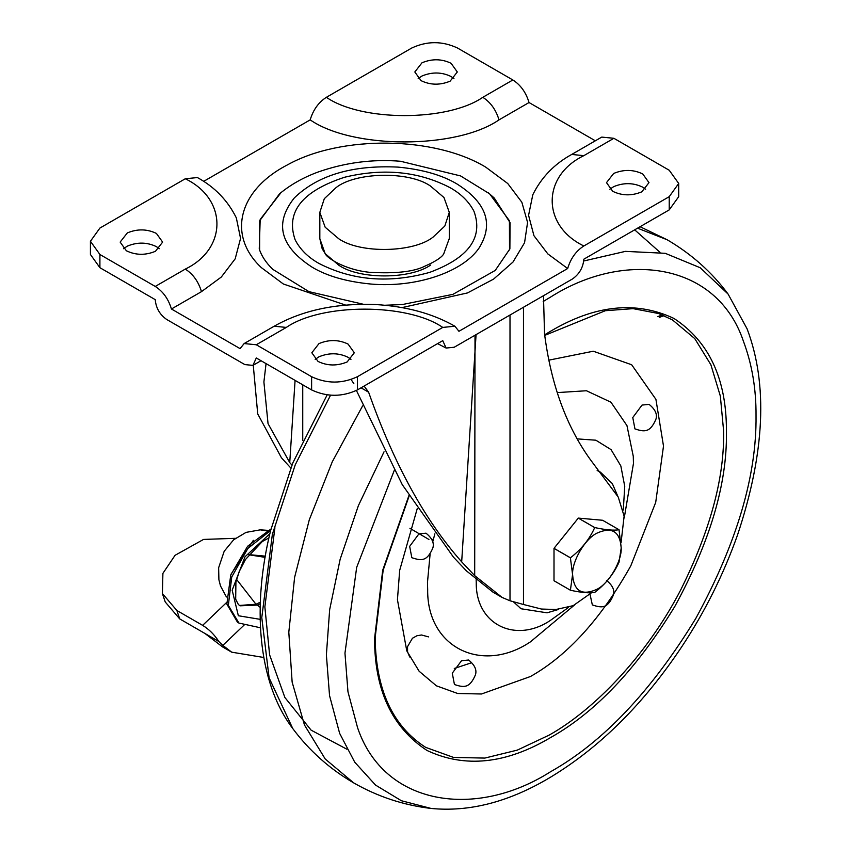 <?xml version="1.0" encoding="UTF-8"?>
<svg xmlns="http://www.w3.org/2000/svg" width="851" height="851" viewBox="0 0 851 851"><rect width="100%" height="100%" fill="white"/><g stroke="black" fill="none" stroke-linecap="round" stroke-linejoin="round"><path stroke-width="1.28" d="M244.109 625.081L222.824 645.377L218.813 641.484C214.441 634.686 209.048 629.304 202.634 625.357L226.653 602.455M222.824 645.377L231.685 652.174L263.789 657.483M218.813 641.484L204.9 633.442L222.536 646.888L231.685 652.174M235.44 538.321L203.527 539.428L175.061 555.309L162.903 573.361L162.403 593.572L176.88 610.497L202.634 625.357M176.88 610.497L179.721 618.911L204.9 633.442M637.548 228.174L667.216 239.791L640.122 226.76M179.721 618.911L165.243 601.987L162.403 593.572M248.864 554.629L265.289 556.16M248.769 554.756L265.087 557.352M270.639 530.513L247.843 548.459L231.738 576.978L228.345 605.391L238.929 623.07L260.48 627.783M662.291 314.934L657.855 316.583M271.012 528.982L247.641 546.225L230.738 574.989L226.855 604.104L237.514 622.251L238.929 623.07M664.025 315.657L659.27 317.402M597.157 470.518L599.381 471.592M520.514 608.242L513.004 601.434M577.116 438.882L595.849 440.201L611.05 449.615L620.826 465.901L624.74 486.346L623.294 510.026M568.223 607.635L550.491 620.347C515.642 643.867 475.635 624.581 476.252 582.563L476.135 579.701M557.245 392.598L586.445 390.747L610.944 402.215L626.953 425.585L633.272 456.285L633.463 463.433L624.23 517.972M574.436 605.05L530.471 641.824C482.209 674.375 426.808 647.685 427.67 589.509L427.479 582.361L430.106 554.118M432.67 542.076L434.882 533.8M642.026 405.076L649.1 404.374C655.206 409.32 657.493 414.235 655.961 419.139C650.09 432.936 644.303 431.957 634.942 428.904L632.772 417.554L642.026 405.076M606.497 580.403C612.592 585.35 614.879 590.264 613.348 595.168C607.486 608.965 601.689 607.986 592.339 604.933L589.998 594.158M461.529 660.716L468.603 660.014C474.709 664.95 476.985 669.875 475.464 674.779C469.592 688.576 463.795 687.587 454.445 684.534L452.275 673.194L461.529 660.716M418.915 533.885L425.989 533.183C432.095 538.13 434.382 543.055 432.851 547.948C426.979 561.745 421.192 560.766 411.831 557.713L409.661 546.363L418.915 533.885M548.842 360.154L593.285 351.218L631.665 364.76L655.919 399.353L663.503 446.094L655.706 502.388L630.804 565.819C601.221 618.539 567.777 655.43 530.471 676.502L481.506 693.99L457.678 693.491L436.403 685.821L419.128 671.237L406.778 650.855L397.438 599.7L399.683 570.34L417.245 508.6M544.725 335.4L605.327 310.711L633.112 308.647L658.546 313.519L672.46 319.902L694.778 338.624L710.872 364.717L720.34 396.087L723.563 430.351C724.712 476.975 710.425 530.173 680.694 589.945C646.494 656.132 593.392 710.468 549.065 735.147L517.312 750.114L484.825 758.081L453.572 757.433L425.67 747.369C392.641 726.158 375.802 689.618 375.153 637.729L383.163 570.181L409.15 495.973M470.965 662.961L454.285 668.471M453.955 78.579L451.083 76.516C441.743 72.005 432.042 71.835 421.99 76.005L418.171 78.579M421.043 80.643C430.383 85.153 440.084 85.334 450.136 81.153L457.306 71.973L451.083 63.304C441.743 58.793 432.042 58.613 421.99 62.793L414.82 71.973L421.043 80.643M159.286 248.705L156.414 246.641C147.074 242.131 137.373 241.961 127.32 246.13L123.501 248.705M126.373 250.768C135.713 255.279 145.415 255.46 155.467 251.279L162.637 242.099L156.414 233.429C147.074 228.919 137.373 228.738 127.32 232.919L120.151 242.099L126.373 250.768M645.632 189.241L642.76 187.177C633.421 182.667 623.719 182.497 613.667 186.667L609.848 189.241M612.72 191.305C622.06 195.826 631.761 195.996 641.814 191.826L648.983 182.635L642.76 173.966C633.421 169.455 623.719 169.285 613.667 173.455L606.497 182.635L612.72 191.305M350.963 359.367L348.091 357.303C338.751 352.793 329.05 352.622 318.997 356.792L315.178 359.367M318.051 361.43C327.39 365.951 337.092 366.121 347.144 361.952L354.314 352.761L348.091 344.091C338.751 339.581 329.05 339.411 318.997 343.581L311.828 352.761L318.051 361.43M281.064 192.56L260.183 219.452L259.257 248.928C261.438 255.8 265.906 262.587 272.682 269.278L308.956 291.648L363.345 304.264M385.056 305.243L402.257 304.562L452.934 294.35L495.25 270.416L509.877 248.928L510.068 222.664L494.271 198.038L488.048 192.549M185.284 178.763L99.907 228.057L90.429 241.269L90.429 254.492L99.907 267.703L155.244 299.648C155.967 308.03 159.786 314.636 166.679 319.465L244.843 364.59L252.928 365.387L256.289 357.984L311.615 389.928C326.869 397.055 342.134 397.055 357.388 389.928L442.754 340.645L446.105 348.048L454.2 347.251L572.415 279C579.308 274.171 583.126 267.565 583.85 259.183L669.226 209.889L678.704 196.677L678.704 183.465L669.226 170.253L613.879 138.298L583.85 155.648C541.64 175.966 541.64 225.643 583.85 245.971C576.063 250.96 570.67 258.481 567.66 268.522L458.944 331.294L454.902 326.22L442.765 327.422C407.555 303.052 321.518 303.052 286.319 327.422L274.182 326.22L244.141 343.559L240.088 348.633L171.434 308.998C168.424 298.946 163.03 291.436 155.244 286.436L185.284 269.097C227.483 248.769 227.483 199.091 185.284 178.763L197.421 177.561C214.824 187.135 227.791 200.57 236.333 217.877L240.556 238.418L235.184 258.832L221.303 277.043L201.474 291.648C198.464 281.607 193.071 274.086 185.284 269.097M583.85 245.971L669.226 196.677L678.704 183.465M286.319 327.422L256.279 344.761L311.615 376.716C326.869 383.844 342.134 383.844 357.388 376.716L442.765 327.422M90.429 241.269L99.907 254.492L155.244 286.436M482.815 97.312L512.855 79.973L457.519 48.028C442.265 40.891 427 40.891 411.746 48.028L326.369 97.312C361.569 121.682 447.615 121.682 482.815 97.312C490.601 102.311 495.995 109.832 499.005 119.874L529.035 102.535L595.328 140.798M509.526 249.96L509.419 220.739L489.623 193.837L460.593 175.934L400.481 161.254C372.653 158.977 345.219 162.552 318.168 171.998C303.435 177.402 290.553 184.678 279.511 193.837L259.704 220.76L259.619 250.003M256.279 344.761L244.141 343.559M583.85 155.648L571.712 154.446L601.742 137.096L613.879 138.298M571.712 154.446C554.309 164.009 541.342 177.455 532.8 194.751L528.577 215.303L533.949 235.716L547.831 253.917L567.66 268.522M512.855 79.973C520.642 84.972 526.035 92.482 529.035 102.535M203.623 181.391L310.179 119.874C313.189 109.832 318.582 102.311 326.369 97.312M310.179 119.874C352.676 149.276 456.508 149.276 499.005 119.874M171.434 308.998L201.474 291.648M443.658 254.055L449.296 238.471L443.637 254.077C441.403 257.63 435.095 261.693 424.755 266.225C413.905 271.756 395.513 273.788 369.557 272.309C343.591 269.661 326.199 257.002 325.476 254.055L322.178 248.769L319.827 238.652L325.156 253.641L338.794 265.225C359.537 279.607 410.331 279.415 430.734 264.991M336.081 187.603C355.378 172.115 408.682 170.86 430.34 185.944L443.977 197.528L449.296 212.367L444.818 226.036L433.042 237.131C413.756 252.619 360.441 253.885 338.794 238.791L325.156 227.217L319.827 212.367L324.316 198.698L336.081 187.603M543.459 295.712L544.555 334.017C551.065 384.492 566.362 426.383 590.413 459.7L618.252 497.101L624.123 516.142L621.049 542.821M523.482 307.254L523.482 604.497L541.47 609.05L556.001 609.486L573.18 605.657L591.519 592.743M291.925 465.093L289.744 462.582L268.044 423.638L263.895 381.971L266.055 363.622M523.482 604.497L510.004 600.774L502.143 597.466L474.688 575.627L475.007 335.23M476.071 334.613L461.678 561.851L474.688 575.627M290.765 467.944L281.447 457.795L257.725 413.926L253.258 365.207M461.678 561.851C424.883 520.397 393.864 463.838 368.611 392.194L364.1 386.056M502.143 597.466L493.091 592.243L466.391 570.84L453.392 557.065L402.257 484.644L356.409 390.471M353.856 383.673L350.92 379.269M602.614 520.269L619.028 529.737C613.794 530.662 605.699 529.939 594.743 527.567L578.329 518.099L602.614 520.269M578.297 518.11L594.711 527.588C589.477 539.279 581.382 549.352 570.425 557.799L554.012 548.331L578.297 518.11M554.001 548.363L570.404 557.841L572.574 574.531L570.404 590.222L554.001 580.744L554.012 548.331M554.001 580.744L570.425 590.243C581.339 592.615 589.445 593.338 594.711 592.413L594.743 592.392C605.667 583.999 613.762 573.925 619.028 562.181L621.209 547.948L619.028 529.737M596.891 533.173C585.158 538.768 571.904 561.149 572.595 574.521C573.797 591.094 581.893 596.019 596.891 589.317C608.635 583.722 621.89 561.352 621.198 547.97C619.996 531.407 611.901 526.471 596.891 533.173M266.703 530.864L260.268 529.843L267.757 530.354M253.364 540.332L231.015 574.234M239.429 605.455L255.991 604.263L236.578 579.403M260.278 603.71L257.428 605.082L255.991 604.263L260.332 602.168M260.183 607.391L257.428 605.082L240.003 605.816L238.344 604.465L235.684 599.2L235.908 582.127L239.195 571.606L245.482 559.49L262.31 541.513L268.905 537.949M269.863 533.758L245.024 556.767L232.174 590.211L238.354 615.741L260.183 619.347M433.35 539.396L431.765 539.491M428.925 539.47L409.916 528.301M544.651 334.783L550.491 331.294C594.934 304.935 636.101 300.658 673.992 318.455C708.947 341.432 726.424 378.727 726.424 430.329L726.435 432.872C727.041 484.379 709.862 542.183 674.907 606.284C636.867 668.609 595.402 712.393 550.491 737.615C506.058 763.975 464.891 768.262 427 750.465C392.045 727.477 374.568 690.182 374.568 638.58L382.705 570.213L408.916 495.59M543.193 301.499L550.491 297.127C625.07 249.662 717.021 262.746 743.434 341.272C752.029 364.239 756.22 389.077 756.028 415.799C756.73 475.954 736.668 543.481 695.831 618.369C651.398 691.172 602.955 742.317 550.491 771.783C475.922 819.258 383.971 806.163 357.558 727.648L347.963 691.789L344.963 653.121L356.675 567.362L394.173 470.635M583.754 260.991L625.411 251.375L665.227 253.311L700.288 267.778L728.094 294.084L747.072 328.794C768.081 384.184 764.889 452.955 737.487 535.109C723.435 574.712 704.798 612.018 681.587 647.015C643.537 704.054 599.689 747.55 550.044 777.495C509.26 801.865 469.614 812.184 431.127 808.45L401.364 800.727L375.536 785.079L354.739 762.188L339.634 733.349L329.539 695.597L326.38 654.898L329.656 609.678L340.155 559.235L358.377 505.664L384.035 451.807M431.127 808.45C403.608 805.206 377.791 796.685 353.665 782.877L325.242 759.018L304.445 724.956L292.138 682.098L288.808 632.197L294.616 577.329L309.307 519.748L332.273 461.806L362.59 405.916M634.676 229.834L659.982 252.311M353.665 782.877C329.635 768.868 309.339 750.773 292.787 728.584L269.118 677.885L261.778 617.603L272.373 534.279L295.233 464.837L330.518 395.258M346.878 749.22L311.104 730.158L284.872 697.48L269.607 654.834L264.863 606.869L274.916 527.726M345.623 305.094L283.362 284.011L261.374 267.639C226.919 235.355 238.482 189.996 287.595 164.807C341.049 134.969 434.478 136.075 485.761 167.158L507.749 183.518L521.854 202.251L527.577 222.398L524.556 242.748L512.993 262.044L493.58 279.117L467.507 292.925L402.066 307.594M669.226 209.889L669.226 196.677M357.388 389.928L357.388 376.716M311.615 389.928L311.615 376.716M99.907 267.703L99.907 254.492M450.158 187.709C461.051 193.837 468.986 201.687 473.964 211.293C483.496 237.535 468.72 257.906 429.627 272.394C389.301 283.606 352.42 280.628 318.976 263.448C308.083 257.332 300.148 249.471 295.169 239.876C285.489 212.133 301.967 191.252 344.57 177.253C383.588 167.881 418.788 171.37 450.158 187.709M312.317 267.299C327.209 276.16 346.814 281.745 371.121 284.064C415.788 287.915 462.54 272.309 479.049 248.045C493.984 224.068 486.57 202.676 456.817 183.869C441.924 175.008 422.319 169.413 398.013 167.104C352.335 164.924 317.763 175.2 294.308 197.932C274.043 223.324 280.053 246.45 312.317 267.299M302.743 440.499L302.743 384.812M289.744 462.582L295.074 380.376M510.004 600.774L510.004 315.03M368.611 392.194L361.037 387.822M260.268 529.843L246.067 532.375L233.642 539.789L224.196 551.257L218.643 567.734L218.898 579.722L220.483 585.924L226.43 596.976M618.081 496.91L612.316 483.581L600.391 472.145L598.402 471.082M519.567 607.635L521.482 608.827L547.055 612.816L558.33 609.507M728.094 294.084C711.883 272.203 691.597 254.098 667.216 239.791M292.787 728.584C256.991 681.47 252.3 604.157 270.629 530.524L292.765 463.04L327.146 394.907M409.671 656.972L407.576 651.887L407.533 646.643L412.437 638.25L417.022 635.708L421.543 634.995L428.553 636.888M454.902 326.22C432.691 313.551 406.172 306.317 375.355 304.53C336.049 303.084 302.318 310.317 274.182 326.22M252.928 365.387L261.023 360.718M446.105 348.048L437.595 343.623M319.827 212.367L319.827 238.929M449.296 212.367L449.296 239.11"/></g></svg>
